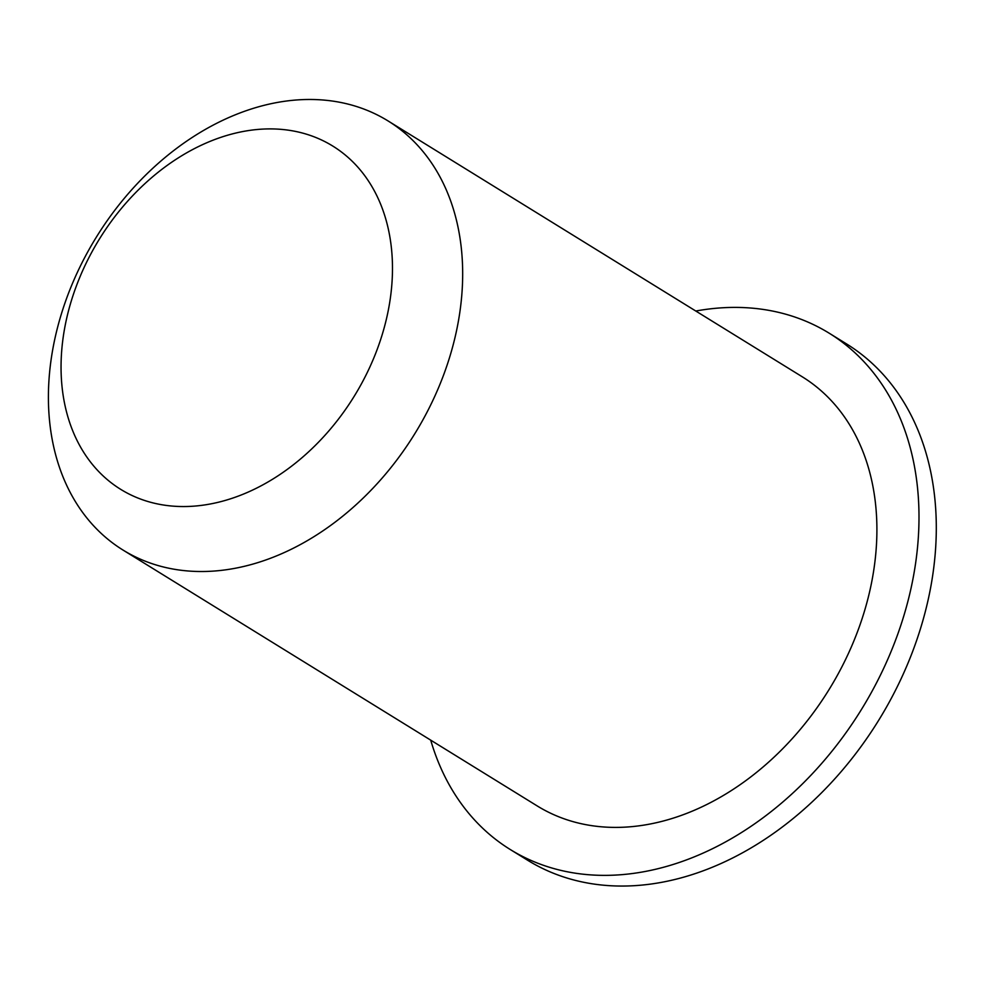 <?xml version="1.0" encoding="UTF-8"?>
<svg xmlns="http://www.w3.org/2000/svg" width="985" height="985" viewBox="0 0 985 985"><rect width="100%" height="100%" fill="white"/><g stroke="black" fill="none" stroke-linecap="round" stroke-linejoin="round"><path stroke-width="1.48" d="M137.05 497.684A201.753 149.695 121.7 0 1 150.964 178.236A201.753 149.695 121.7 0 1 392.289 277.253A201.753 149.695 121.7 0 1 137.05 497.684M143.391 560.44A252.197 187.125 -58.3 0 0 422.528 420.558A252.197 187.125 -58.3 0 0 388.078 120.946A252.197 187.125 -58.3 0 0 96.345 237.151A252.197 187.125 -58.3 0 0 123.002 550.049A252.197 187.125 -58.3 0 0 143.391 560.44M388.078 120.946L802.307 376.824A252.197 187.125 121.7 0 1 836.758 676.436A252.197 187.125 121.7 0 1 557.608 816.319A252.197 187.125 121.7 0 1 537.219 805.939L123.002 550.049M695.792 311.026A303.442 225.146 121.7 0 1 829.235 333.225A303.442 225.146 121.7 0 1 870.691 693.723A303.442 225.146 121.7 0 1 534.818 862.035A303.442 225.146 121.7 0 1 510.292 849.538A303.442 225.146 121.7 0 1 430.704 740.141M829.235 333.225L846.546 343.925A303.442 225.146 121.7 0 1 887.99 704.423A303.442 225.146 121.7 0 1 552.129 872.722A303.442 225.146 121.7 0 1 527.603 860.225L510.292 849.538"/></g></svg>
